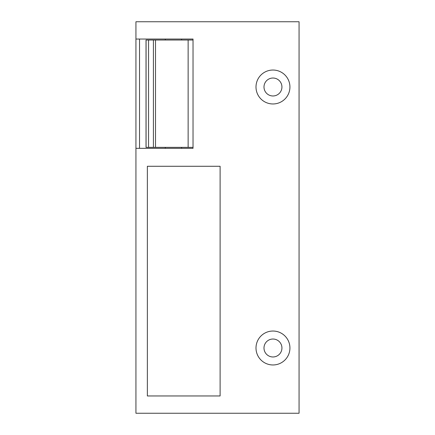<?xml version="1.0" encoding="UTF-8"?>
<svg xmlns="http://www.w3.org/2000/svg" width="435" height="435" viewBox="0 0 435 435"><rect width="100%" height="100%" fill="white"/><g stroke="black" fill="none" stroke-linecap="round" stroke-linejoin="round"><path stroke-width="0.65" d="M255.997 87A16.965 16.965 0 0 0 272.962 103.965A16.965 16.965 0 0 0 289.928 87A16.965 16.965 0 0 0 272.962 70.035A16.965 16.965 0 0 0 255.997 87M263.991 87A8.972 8.972 0 0 0 272.962 95.972A8.972 8.972 0 0 0 281.934 87A8.972 8.972 0 0 0 272.962 78.028A8.972 8.972 0 0 0 263.991 87M255.997 348A16.965 16.965 0 0 0 272.962 364.965A16.965 16.965 0 0 0 289.928 348A16.965 16.965 0 0 0 272.962 331.035A16.965 16.965 0 0 0 255.997 348M263.991 348A8.972 8.972 0 0 0 272.962 356.972A8.972 8.972 0 0 0 281.934 348A8.972 8.972 0 0 0 272.962 339.028A8.972 8.972 0 0 0 263.991 348M135.938 21.75L135.938 39.041L193.031 39.041L193.031 148.335L135.938 148.335L135.938 413.25L299.062 413.25L299.062 21.75L135.938 21.75M139.526 39.041L139.526 148.335M147.356 395.959L220.11 395.959L220.11 166.279L147.356 166.279L147.356 395.959M135.938 148.335L135.938 39.041M193.031 147.356L146.024 147.356L146.024 40.02L193.031 40.02M155.512 147.356L155.512 40.02M188.137 147.356L188.137 40.02M153.414 147.356L153.414 40.02M148.547 147.356L148.547 40.02M146.073 147.356L146.073 40.02M181.612 39.041L181.612 40.02M181.612 147.356L181.612 148.335M165.3 39.041L165.3 40.02M165.3 147.356L165.3 148.335"/></g></svg>
